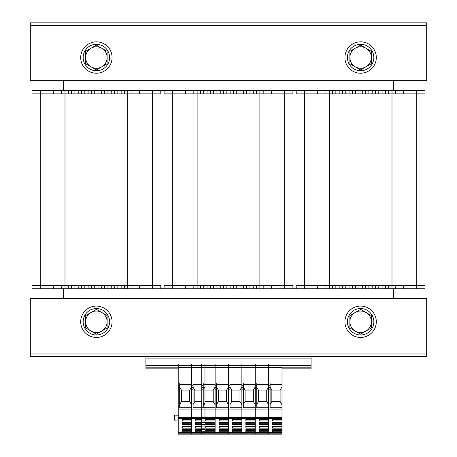 <?xml version="1.0" encoding="UTF-8"?>
<svg xmlns="http://www.w3.org/2000/svg" width="457" height="457" viewBox="0 0 457 457"><rect width="100%" height="100%" fill="white"/><g stroke="black" fill="none" stroke-linecap="round" stroke-linejoin="round"><path stroke-width="0.69" d="M416.767 90.56L416.767 93.862L355.666 93.862L355.666 90.56L425.027 90.56L425.027 93.862L416.767 93.862L416.767 285.436L425.027 285.436L425.027 288.738L91.429 288.738L91.429 285.436L31.973 285.436L31.973 288.738L31.973 285.436M160.79 90.56L160.79 93.862L61.701 93.862L61.701 90.56L296.21 90.56L296.21 93.862L304.471 93.862L304.471 285.436L296.21 285.436L296.21 288.738L296.21 285.436M63.352 80.649L63.352 90.56M63.352 288.738L63.352 298.644M393.648 298.644L393.648 288.738M393.648 90.56L393.648 80.649M416.767 288.738L416.767 285.436L304.471 285.436L304.471 288.738M304.471 90.56L335.844 90.56L335.844 93.862L335.844 90.56L355.666 90.56L355.666 93.862L304.471 93.862L304.471 90.56L296.21 90.56L296.21 93.862M395.299 288.738L395.299 285.436M325.938 288.738L325.938 285.436M335.844 288.738L335.844 285.436L335.844 288.738M345.755 288.738L345.755 285.436M355.666 288.738L355.666 285.436L355.666 288.738M365.571 288.738L365.571 285.436M375.483 288.738L375.483 285.436M385.388 288.738L385.388 285.436L385.388 288.738M325.938 90.56L325.938 93.862M345.755 90.56L345.755 93.862M365.571 90.56L365.571 93.862L365.571 90.56M375.483 90.56L375.483 93.862M385.388 90.56L385.388 93.862L385.388 90.56M395.299 90.56L395.299 93.862M292.908 90.56L292.908 93.862L284.648 93.862L284.648 285.436L164.092 285.436L164.092 288.738M284.648 90.56L284.648 93.862L172.352 93.862L172.352 285.436L172.352 93.862L164.092 93.862L164.092 90.56M292.908 288.738L292.908 285.436L284.648 285.436L284.648 288.738M193.819 288.738L193.819 285.436M203.731 288.738L203.731 285.436M213.636 288.738L213.636 285.436M223.547 288.738L223.547 285.436M233.453 288.738L233.453 285.436L233.453 288.738M243.364 288.738L243.364 285.436M253.269 288.738L253.269 285.436L253.269 288.738M263.181 288.738L263.181 285.436M193.819 90.56L193.819 93.862M203.731 90.56L203.731 93.862M213.636 90.56L213.636 93.862M223.547 90.56L223.547 93.862M233.453 90.56L233.453 93.862L233.453 90.56M243.364 90.56L243.364 93.862M253.269 90.56L253.269 93.862L253.269 90.56M263.181 90.56L263.181 93.862M152.529 90.56L152.529 285.436L91.429 285.436L91.429 288.738L31.973 288.738M40.233 90.56L40.233 93.862L31.973 93.862L31.973 90.56L61.701 90.56L61.701 93.862L40.233 93.862L40.233 288.738M160.79 288.738L160.79 285.436L152.529 285.436L152.529 288.738M61.701 288.738L61.701 285.436M71.612 288.738L71.612 285.436M81.517 288.738L81.517 285.436M101.334 288.738L101.334 285.436M111.245 288.738L111.245 285.436M121.156 288.738L121.156 285.436M131.062 288.738L131.062 285.436M61.701 90.56L61.701 93.862M71.612 90.56L71.612 93.862M81.517 90.56L81.517 93.862L81.517 90.56M91.429 90.56L91.429 93.862M101.334 90.56L101.334 93.862M111.245 90.56L111.245 93.862M121.156 90.56L121.156 93.862L121.156 90.56M131.062 90.56L131.062 93.862M30.322 25.329L30.322 22.85L426.678 22.85L426.678 25.329L30.322 25.329L30.322 80.649L426.678 80.649L426.678 25.329L30.322 25.329M426.678 353.969L426.678 356.449L30.322 356.449L30.322 353.969L426.678 353.969L426.678 298.644L30.322 298.644L30.322 353.969L426.678 353.969M80.695 321.768A15.687 15.687 0 0 1 104.225 308.178A15.687 15.687 0 0 1 104.225 335.352A15.687 15.687 0 0 1 80.695 321.768M344.926 321.768A15.687 15.687 0 0 1 368.462 308.178A15.687 15.687 0 0 1 368.462 335.352A15.687 15.687 0 0 1 344.926 321.768M80.695 57.531A15.687 15.687 0 0 1 104.225 43.946A15.687 15.687 0 0 1 104.225 71.121A15.687 15.687 0 0 1 80.695 57.531M344.926 57.531A15.687 15.687 0 0 1 368.462 43.946A15.687 15.687 0 0 1 368.462 71.121A15.687 15.687 0 0 1 344.926 57.531M360.619 334.981A13.213 13.213 0 0 1 349.177 315.159A13.213 13.213 0 0 1 372.061 315.159A13.213 13.213 0 0 1 360.619 334.981M96.381 334.981A13.213 13.213 0 0 1 84.939 315.159A13.213 13.213 0 0 1 107.823 315.159A13.213 13.213 0 0 1 96.381 334.981M360.619 70.744A13.213 13.213 0 0 1 349.177 50.927A13.213 13.213 0 0 1 372.061 50.927A13.213 13.213 0 0 1 360.619 70.744M96.381 70.744A13.213 13.213 0 0 1 84.939 50.927A13.213 13.213 0 0 1 107.823 50.927A13.213 13.213 0 0 1 96.381 70.744M355.249 66.825L349.885 63.729L349.885 57.531A10.734 10.734 0 0 0 365.983 66.825L360.619 69.927L355.249 66.825M349.885 51.333L355.249 48.236A10.734 10.734 0 0 0 349.885 57.531L349.885 51.333M360.619 45.134L365.983 48.236A10.734 10.734 0 0 0 355.249 48.236L360.619 45.134M371.352 57.531L371.352 63.729L365.983 66.825A10.734 10.734 0 0 0 365.983 48.236L371.352 51.333L371.352 57.531M355.249 331.062L349.885 327.966L349.885 321.768A10.734 10.734 0 0 0 365.983 331.062L360.619 334.164L355.249 331.062M349.885 315.57L355.249 312.468A10.734 10.734 0 0 0 349.885 321.768L349.885 315.57M360.619 309.372L365.983 312.468A10.734 10.734 0 0 0 355.249 312.468L360.619 309.372M371.352 321.768L371.352 327.966L365.983 331.062A10.734 10.734 0 0 0 365.983 312.468L371.352 315.57L371.352 321.768M91.017 66.825L85.648 63.729L85.648 57.531A10.734 10.734 0 0 0 101.751 66.825L96.381 69.927L91.017 66.825M85.648 51.333L91.017 48.236A10.734 10.734 0 0 0 85.648 57.531L85.648 51.333M96.381 45.134L101.751 48.236A10.734 10.734 0 0 0 91.017 48.236L96.381 45.134M107.115 57.531L107.115 63.729L101.751 66.825A10.734 10.734 0 0 0 101.751 48.236L107.115 51.333L107.115 57.531M91.017 331.062L85.648 327.966L85.648 321.768A10.734 10.734 0 0 0 101.751 331.062L96.381 334.164L91.017 331.062M85.648 315.57L91.017 312.468A10.734 10.734 0 0 0 85.648 321.768L85.648 315.57M96.381 309.372L101.751 312.468A10.734 10.734 0 0 0 91.017 312.468L96.381 309.372M107.115 321.768L107.115 327.966L101.751 331.062A10.734 10.734 0 0 0 101.751 312.468L107.115 315.57L107.115 321.768M145.926 356.449L145.926 368.833L178.213 368.833M282.009 368.833L311.074 368.833L311.074 367.182L282.009 367.182M145.926 367.182L178.213 367.182M311.074 356.449L311.074 367.182M282.009 363.961L282.009 384.605L270.116 384.605L282.009 384.605L282.009 407.724L270.116 407.724L270.116 389.17L268.63 389.17L268.63 385.725L270.116 385.725L270.116 382.955L282.009 382.955M201.748 433.19L215.121 433.19L215.121 434.15L215.121 432.608L201.748 432.608L201.748 434.15L282.009 434.15L282.009 407.724M201.748 363.961L201.748 365.697L215.121 365.697L201.748 365.697L201.748 367.348L215.121 367.348L215.121 363.961L215.121 367.348L228.5 367.348L228.5 365.697L215.121 365.697L228.5 365.697L228.5 363.961L228.5 365.697L241.879 365.697L228.5 365.697L228.5 367.348L241.879 367.348L241.879 363.961L241.879 365.697L255.252 365.697L241.879 365.697L241.879 367.348L255.252 367.348L255.252 363.961L255.252 365.697L268.63 365.697L255.252 365.697L255.252 367.348L268.63 367.348L268.63 363.961L268.63 365.697L282.009 365.697L268.63 365.697L268.63 385.725M270.116 387.119L271.766 390.055L280.192 390.055L282.009 386.822M270.116 404.542L271.766 401.617L280.192 401.617L282.009 404.839M280.107 390.055L280.107 401.617M282.009 409.055L268.63 409.055L268.63 389.17M270.116 385.725L270.116 389.17M282.009 432.608L255.252 432.608L255.252 433.19L255.252 432.608L241.879 432.608L241.879 433.19L241.879 432.608L228.5 432.608L228.5 433.19L228.5 432.608L215.121 432.608L215.121 433.19L228.5 433.19L228.5 434.15L228.5 433.19L241.879 433.19L241.879 434.15L241.879 433.19L255.252 433.19L255.252 434.15L255.252 433.19L268.63 433.19L268.63 434.15L268.63 407.724L256.743 407.724L256.743 389.17L255.252 389.17L255.252 385.725L256.743 385.725L256.743 382.955L268.63 382.955L268.63 367.348L282.009 367.348M282.009 433.19L268.63 433.19L268.63 431.791L259.216 431.791L259.216 429.689L268.63 429.689L268.63 428.169L259.216 428.169L259.216 426.067L268.63 426.067L268.63 424.547L259.216 424.547L259.216 422.451L268.63 422.451L268.63 420.931L259.216 420.931L259.216 418.829L268.63 418.829L268.63 417.635L282.009 417.635M201.748 432.608L201.748 418.595L215.121 418.595L205.713 418.829L205.713 420.931L215.121 420.931L215.121 422.451L205.713 422.451L205.713 424.547L215.121 424.547L215.121 426.067L205.713 426.067L205.713 428.169L215.121 428.169L215.121 429.689L205.713 429.689L205.713 431.791L215.121 431.791L215.121 432.608L215.121 418.595L228.5 418.595L228.5 432.608L228.5 431.791L219.086 431.791L219.086 429.689L228.5 429.689L228.5 428.169L219.086 428.169L219.086 426.067L228.5 426.067L228.5 424.547L219.086 424.547L219.086 422.451L228.5 422.451L228.5 420.931L219.086 420.931L219.086 418.829L241.879 418.595L232.464 418.829L232.464 420.931L241.879 420.931L241.879 422.451L232.464 422.451L232.464 424.547L241.879 424.547L241.879 426.067L232.464 426.067L232.464 428.169L241.879 428.169L241.879 429.689L232.464 429.689L232.464 431.791L241.879 431.791L241.879 432.608L241.879 418.595L255.252 418.595L245.843 418.829L245.843 420.931L255.252 420.931L255.252 422.451L245.843 422.451L245.843 424.547L255.252 424.547L255.252 426.067L245.843 426.067L245.843 428.169L255.252 428.169L255.252 429.689L245.843 429.689L245.843 431.791L255.252 431.791L255.252 432.608L255.252 418.595L282.009 418.595M282.009 420.931L272.595 420.931L272.595 418.829L282.009 418.829M282.009 431.791L272.595 431.791L272.595 429.689L282.009 429.689M282.009 428.169L272.595 428.169L272.595 426.067L282.009 426.067M282.009 424.547L272.595 424.547L272.595 422.451L282.009 422.451M272.595 420.931L273.172 418.829M282.009 419.412L273.172 419.412M282.009 419.646L273.172 419.646M272.595 424.547L273.172 422.451M282.009 423.033L273.172 423.033M282.009 423.268L273.172 423.268M272.595 428.169L273.172 426.067M282.009 426.649L273.172 426.649M282.009 426.884L273.172 426.884M272.595 431.791L273.172 429.689M282.009 430.271L273.172 430.271M282.009 430.505L273.172 430.505M271.852 401.617L271.852 390.055M201.748 418.595L201.748 417.635L215.121 417.635L215.121 418.595L215.121 417.635L228.5 417.635L228.5 418.595L228.5 417.635L241.879 417.635L241.879 418.595L241.879 417.635L255.252 417.635L255.252 418.595L255.252 417.635L268.63 417.635L268.63 409.055L255.252 409.055L255.252 389.17M201.748 367.348L201.748 385.725L203.234 385.725L203.234 382.955L215.121 382.955L215.121 367.348L215.121 385.725L216.607 385.725L216.607 382.955L228.5 382.955L228.5 367.348L228.5 385.725L229.985 385.725L229.985 382.955L241.879 382.955L241.879 367.348L241.879 385.725L243.364 385.725L243.364 382.955L255.252 382.955L255.252 367.348L255.252 385.725M268.63 384.605L256.743 384.605L268.63 384.605M256.743 387.119L258.394 390.055L266.814 390.055L268.63 386.822M256.743 404.542L258.394 401.617L266.814 401.617L268.63 404.839M266.734 390.055L266.734 401.617M256.743 385.725L256.743 389.17M241.879 389.17L241.879 417.635L241.879 409.055L255.252 409.055L255.252 417.635L255.252 407.724L243.364 407.724L243.364 389.17L241.879 389.17L241.879 385.725M259.216 420.931L259.793 418.829M268.63 419.412L259.793 419.412M268.63 419.646L259.793 419.646M259.216 424.547L259.793 422.451M268.63 423.033L259.793 423.033M268.63 423.268L259.793 423.268M259.216 428.169L259.793 426.067M268.63 426.649L259.793 426.649M268.63 426.884L259.793 426.884M259.216 431.791L259.793 429.689M268.63 430.271L259.793 430.271M268.63 430.505L259.793 430.505M258.473 401.617L258.473 390.055M255.252 384.605L243.364 384.605L255.252 384.605M243.364 387.119L245.015 390.055L253.435 390.055L255.252 386.822M243.364 404.542L245.015 401.617L253.435 401.617L255.252 404.839M253.355 390.055L253.355 401.617M243.364 385.725L243.364 389.17M245.843 420.931L246.42 418.829M255.252 419.412L246.42 419.412M255.252 419.646L246.42 419.646M245.843 424.547L246.42 422.451M255.252 423.033L246.42 423.033M255.252 423.268L246.42 423.268M245.843 428.169L246.42 426.067M255.252 426.649L246.42 426.649M255.252 426.884L246.42 426.884M245.843 431.791L246.42 429.689M255.252 430.271L246.42 430.271M255.252 430.505L246.42 430.505M245.095 401.617L245.095 390.055M229.985 385.725L229.985 407.724L241.879 407.724L241.879 409.055L228.5 409.055L228.5 417.635L228.5 407.724L216.607 407.724L216.607 389.17L215.121 389.17L215.121 385.725M228.5 384.605L216.607 384.605L228.5 384.605M216.607 387.119L218.263 390.055L226.683 390.055L228.5 386.822M216.607 404.542L218.263 401.617L226.683 401.617L228.5 404.839M226.603 390.055L226.603 401.617M229.985 389.17L228.5 389.17L228.5 409.055L215.121 409.055L215.121 389.17M216.607 385.725L216.607 389.17M201.748 417.635L201.748 409.055L215.121 409.055L215.121 417.635L215.121 407.724L203.234 407.724L203.234 389.17L201.748 389.17L201.748 385.725M219.086 420.931L219.663 418.829M228.5 419.412L219.663 419.412M228.5 419.646L219.663 419.646M219.086 424.547L219.663 422.451M228.5 423.033L219.663 423.033M228.5 423.268L219.663 423.268M219.086 428.169L219.663 426.067M228.5 426.649L219.663 426.649M228.5 426.884L219.663 426.884M219.086 431.791L219.663 429.689M228.5 430.271L219.663 430.271M228.5 430.505L219.663 430.505M218.343 401.617L218.343 390.055M215.121 384.605L203.234 384.605L215.121 384.605M204.965 390.055L213.305 390.055L215.121 386.822M204.965 363.961L204.965 386.822L204.016 388.513L203.234 387.119M204.965 401.617L213.305 401.617L215.121 404.839M213.225 390.055L213.225 401.617M204.965 386.822L204.965 404.839L204.016 403.154L203.234 404.542M201.748 409.055L201.748 389.17M203.234 385.725L203.234 389.17M205.713 420.931L206.29 418.829M215.121 419.412L206.29 419.412M215.121 419.646L206.29 419.646M205.713 424.547L206.29 422.451M215.121 423.033L206.29 423.033M215.121 423.268L206.29 423.268M205.713 428.169L206.29 426.067M215.121 426.649L206.29 426.649M215.121 426.884L206.29 426.884M205.713 431.791L206.29 429.689M215.121 430.271L206.29 430.271M215.121 430.505L206.29 430.505M178.213 433.19L191.592 433.19L191.592 434.15L191.592 432.608L178.213 432.608L178.213 434.15L204.965 434.15L204.965 431.791L195.556 431.791L195.556 429.689L204.965 429.689L204.965 428.169L195.556 428.169L195.556 426.067L204.965 426.067L204.965 424.547L195.556 424.547L195.556 422.451L204.965 422.451L204.965 420.931L195.556 420.931L195.556 418.829L204.965 418.829L204.965 404.839M178.213 363.961L178.213 365.697L191.592 365.697L178.213 365.697L178.213 367.348L191.592 367.348L191.592 363.961L191.592 365.697L204.965 365.697L191.592 365.697L191.592 385.725L193.077 385.725L193.077 382.955L204.965 382.955M204.965 384.605L203.234 384.605L204.965 384.605M201.748 384.605L193.077 384.605L201.748 384.605M201.748 390.055L194.728 390.055L193.077 387.119M201.748 401.617L194.728 401.617L193.077 404.542M204.965 407.724L193.077 407.724L193.077 389.17L191.592 389.17L191.592 385.725M204.965 409.055L191.592 409.055L191.592 389.17M193.077 385.725L193.077 389.17M204.965 432.608L191.592 432.608L191.592 407.724L179.698 407.724L179.698 389.17L178.213 389.17L178.213 385.725L179.698 385.725L179.698 382.955L191.592 382.955L191.592 367.348L204.965 367.348M204.965 433.19L191.592 433.19L191.592 431.791L182.177 431.791L182.177 429.689L191.592 429.689L191.592 428.169L182.177 428.169L182.177 426.067L191.592 426.067L191.592 424.547L182.177 424.547L182.177 422.451L191.592 422.451L191.592 420.931L182.177 420.931L182.177 418.829L191.592 418.829L191.592 417.635L204.965 417.635M178.213 432.608L178.213 418.595L204.965 418.595M195.556 420.931L196.133 418.829M201.748 419.412L196.133 419.412M201.748 419.646L196.133 419.646M195.556 424.547L196.133 422.451M201.748 423.033L196.133 423.033M201.748 423.268L196.133 423.268M195.556 428.169L196.133 426.067M201.748 426.649L196.133 426.649M201.748 426.884L196.133 426.884M195.556 431.791L196.133 429.689M201.748 430.271L196.133 430.271M201.748 430.505L196.133 430.505M194.808 401.617L194.808 390.055M178.213 418.595L178.213 417.635L191.592 417.635L191.592 409.055L178.213 409.055L178.213 389.17M178.213 367.348L178.213 385.725M191.592 384.605L179.698 384.605L191.592 384.605M179.698 387.119L181.349 390.055L189.775 390.055L191.592 386.822M179.698 404.542L181.349 401.617L189.775 401.617L191.592 404.839M189.689 390.055L189.689 401.617M179.698 385.725L179.698 389.17M178.213 417.635L178.213 409.055M174.083 415.653L174.083 419.617M182.177 420.931L182.754 418.829M191.592 419.412L182.754 419.412M191.592 419.646L182.754 419.646M182.177 424.547L182.754 422.451M191.592 423.033L182.754 423.033M191.592 423.268L182.754 423.268M182.177 428.169L182.754 426.067M191.592 426.649L182.754 426.649M191.592 426.884L182.754 426.884M182.177 431.791L182.754 429.689M191.592 430.271L182.754 430.271M191.592 430.505L182.754 430.505M181.435 401.617L181.435 390.055M241.879 384.605L229.985 384.605L241.879 384.605M229.985 387.119L231.636 390.055L240.062 390.055L241.879 386.822M229.985 404.542L231.636 401.617L240.062 401.617L241.879 404.839M239.976 390.055L239.976 401.617M228.5 389.17L228.5 385.725M232.464 420.931L233.041 418.829M241.879 419.412L233.041 419.412M241.879 419.646L233.041 419.646M232.464 424.547L233.041 422.451M241.879 423.033L233.041 423.033M241.879 423.268L233.041 423.268M232.464 428.169L233.041 426.067M241.879 426.649L233.041 426.649M241.879 426.884L233.041 426.884M232.464 431.791L233.041 429.689M241.879 430.271L233.041 430.271M241.879 430.505L233.041 430.505M231.722 401.617L231.722 390.055M391.997 90.56L391.997 288.738M329.24 90.56L329.24 288.738M317.678 288.738L317.678 285.436M332.542 288.738L332.542 285.436M339.151 288.738L339.151 285.436M342.453 288.738L342.453 285.436M349.057 288.738L349.057 285.436M352.358 288.738L352.358 285.436M358.968 288.738L358.968 285.436M362.27 288.738L362.27 285.436M368.873 288.738L368.873 285.436M372.181 288.738L372.181 285.436M378.784 288.738L378.784 285.436M382.086 288.738L382.086 285.436M388.696 288.738L388.696 285.436M403.554 288.738L403.554 285.436M317.678 90.56L317.678 93.862M332.542 90.56L332.542 93.862M339.151 90.56L339.151 93.862M342.453 90.56L342.453 93.862M349.057 90.56L349.057 93.862M352.358 90.56L352.358 93.862M358.968 90.56L358.968 93.862M362.27 90.56L362.27 93.862M368.873 90.56L368.873 93.862M372.181 90.56L372.181 93.862M378.784 90.56L378.784 93.862M382.086 90.56L382.086 93.862M388.696 90.56L388.696 93.862M403.554 90.56L403.554 93.862M259.879 90.56L259.879 288.738M197.121 90.56L197.121 288.738M172.352 288.738L172.352 285.436M185.559 288.738L185.559 285.436M200.423 288.738L200.423 285.436M207.032 288.738L207.032 285.436M210.334 288.738L210.334 285.436M216.938 288.738L216.938 285.436M220.245 288.738L220.245 285.436M226.849 288.738L226.849 285.436M230.151 288.738L230.151 285.436M236.755 288.738L236.755 285.436M240.062 288.738L240.062 285.436M246.666 288.738L246.666 285.436M249.968 288.738L249.968 285.436M256.577 288.738L256.577 285.436M271.441 288.738L271.441 285.436M172.352 90.56L172.352 93.862M185.559 90.56L185.559 93.862M200.423 90.56L200.423 93.862M207.032 90.56L207.032 93.862M210.334 90.56L210.334 93.862M216.938 90.56L216.938 93.862M220.245 90.56L220.245 93.862M226.849 90.56L226.849 93.862M230.151 90.56L230.151 93.862M236.755 90.56L236.755 93.862M240.062 90.56L240.062 93.862M246.666 90.56L246.666 93.862M249.968 90.56L249.968 93.862M256.577 90.56L256.577 93.862M271.441 90.56L271.441 93.862M127.76 90.56L127.76 288.738M65.003 90.56L65.003 288.738M53.446 288.738L53.446 285.436M68.304 288.738L68.304 285.436M74.914 288.738L74.914 285.436M78.216 288.738L78.216 285.436M84.819 288.738L84.819 285.436M88.127 288.738L88.127 285.436M94.73 288.738L94.73 285.436M98.032 288.738L98.032 285.436M104.642 288.738L104.642 285.436M107.943 288.738L107.943 285.436M114.547 288.738L114.547 285.436M117.849 288.738L117.849 285.436M124.458 288.738L124.458 285.436M139.322 288.738L139.322 285.436M53.446 90.56L53.446 93.862M68.304 90.56L68.304 93.862M74.914 90.56L74.914 93.862M78.216 90.56L78.216 93.862M84.819 90.56L84.819 93.862M88.127 90.56L88.127 93.862M94.73 90.56L94.73 93.862M98.032 90.56L98.032 93.862M104.642 90.56L104.642 93.862M107.943 90.56L107.943 93.862M114.547 90.56L114.547 93.862M117.849 90.56L117.849 93.862M124.458 90.56L124.458 93.862M139.322 90.56L139.322 93.862M145.926 365.531L178.213 365.531M282.009 365.531L311.074 365.531M145.926 358.099L311.074 358.099M270.116 387.605L268.63 387.605M282.009 419L273.172 419M282.009 422.622L273.172 422.622M282.009 426.244L273.172 426.244M282.009 429.866L273.172 429.866M256.743 387.605L255.252 387.605M268.63 419L259.793 419M268.63 422.622L259.793 422.622M268.63 426.244L259.793 426.244M268.63 429.866L259.793 429.866M243.364 387.605L241.879 387.605M255.252 419L246.42 419M255.252 422.622L246.42 422.622M255.252 426.244L246.42 426.244M255.252 429.866L246.42 429.866M216.607 387.605L215.121 387.605M228.5 419L219.663 419M228.5 422.622L219.663 422.622M228.5 426.244L219.663 426.244M228.5 429.866L219.663 429.866M203.234 387.605L201.748 387.605M215.121 419L206.29 419M215.121 422.622L206.29 422.622M215.121 426.244L206.29 426.244M215.121 429.866L206.29 429.866M193.077 387.605L191.592 387.605M201.748 419L196.133 419M201.748 422.622L196.133 422.622M201.748 426.244L196.133 426.244M201.748 429.866L196.133 429.866M179.698 387.605L178.213 387.605M174.603 420.2L174.083 419.709L174.603 420.2L178.213 420.012L174.603 420.2L174.603 415.07L174.083 415.562M191.592 419L182.754 419M191.592 422.622L182.754 422.622M191.592 426.244L182.754 426.244M191.592 429.866L182.754 429.866M229.985 387.605L228.5 387.605M241.879 419L233.041 419M241.879 422.622L233.041 422.622M241.879 426.244L233.041 426.244M241.879 429.866L233.041 429.866M178.213 415.259L174.603 415.07L178.213 415.259"/></g></svg>
